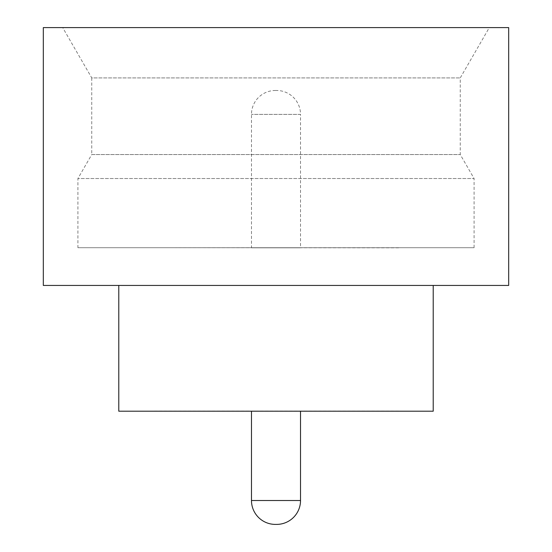 <?xml version="1.0" encoding="UTF-8"?>
<svg xmlns="http://www.w3.org/2000/svg" width="552" height="552" viewBox="0 0 552 552"><rect width="100%" height="100%" fill="white"/><g stroke="black" fill="none" stroke-linecap="round" stroke-linejoin="round"><path stroke-width="0.41" stroke-dasharray="2.76 2.07" d="M300.523 411.205L251.477 411.081L300.523 411.081M77.908 247.703L474.092 247.703L77.908 247.703L77.908 178.524L91.742 154.567L460.258 154.567L91.742 154.567L91.742 77.908L460.258 77.908L91.742 77.908L62.7 27.6L489.3 27.6L62.7 27.6M474.092 247.703L474.092 178.524L77.908 178.524L474.092 178.524L460.258 154.567L460.258 77.908L489.3 27.6M433.216 285.432L118.783 285.432L433.216 285.432M398.627 411.081L153.373 411.081L398.627 411.205M398.627 247.703L153.373 247.703L398.627 247.827M275.372 90.487L276.628 90.487A23.895 23.895 0 0 1 300.523 114.381L251.477 114.381L300.523 114.381L300.523 247.827L251.477 247.827L251.477 114.381A23.895 23.895 0 0 1 275.372 90.487L276.628 90.487M251.477 247.827L300.523 247.827M43.318 285.432L508.682 285.432M43.318 27.6L508.682 27.6M118.783 411.205L433.216 411.205M275.372 524.4L276.628 524.4M300.523 500.505L251.477 500.505"/><path stroke-width="0.83" d="M251.477 411.205L251.477 500.505L300.523 500.505L300.523 411.205M251.477 500.505A23.895 23.895 0 0 0 275.372 524.4L276.628 524.4A23.895 23.895 0 0 0 300.523 500.505M118.783 285.432L118.783 411.205L433.216 411.205L433.216 285.432M508.682 285.432L43.318 285.432L43.318 27.6L508.682 27.6L508.682 285.432"/></g></svg>
